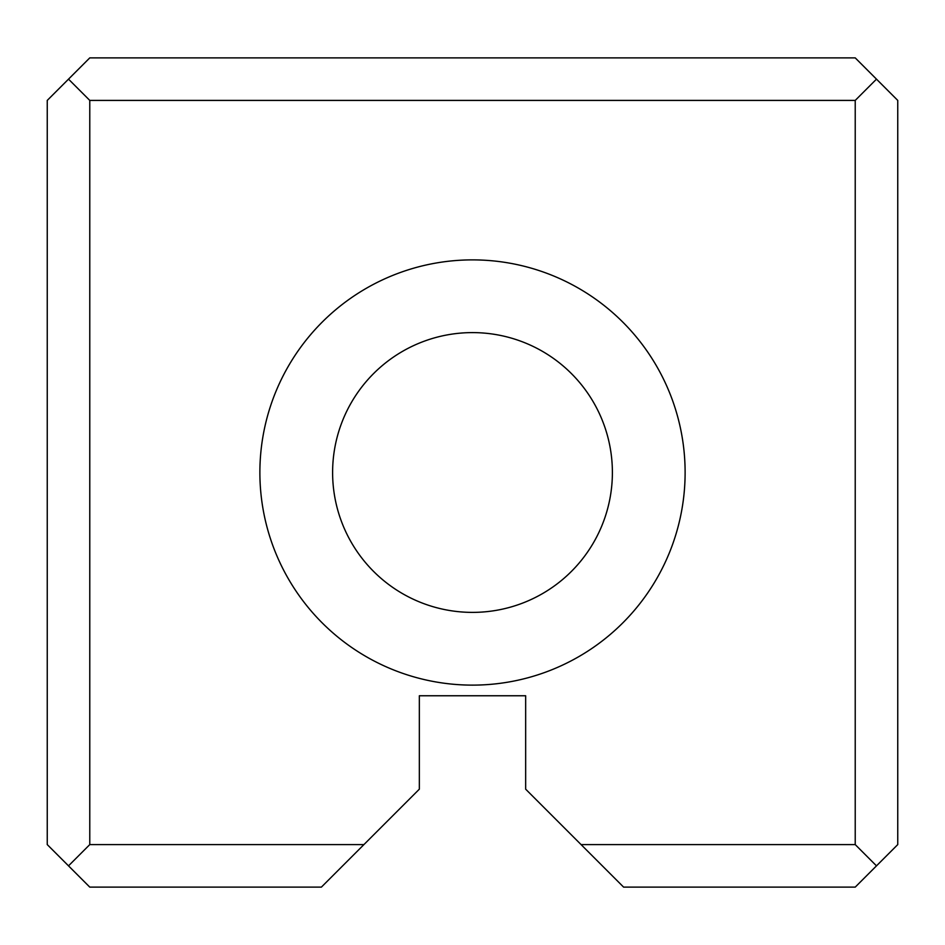 <?xml version="1.0" encoding="UTF-8"?>
<svg xmlns="http://www.w3.org/2000/svg" width="945" height="945" viewBox="0 0 945 945"><rect width="100%" height="100%" fill="white"/><g stroke="black" fill="none" stroke-linecap="round" stroke-linejoin="round"><path stroke-width="1.42" d="M855.225 887.119L623.605 887.119L525.656 789.169L525.656 695.756L419.344 695.756L419.344 789.169L321.394 887.119L89.775 887.119L47.25 844.594L47.25 100.406L89.775 57.881L855.225 57.881L897.75 100.406L897.75 844.594L855.225 887.119M581.081 844.594L855.225 844.594L855.225 100.406L89.775 100.406L89.775 844.594L363.919 844.594M472.5 685.125A212.625 212.625 0 0 0 656.633 366.188A212.625 212.625 0 0 0 288.367 366.188A212.625 212.625 0 0 0 472.5 685.125M472.5 612.384A139.884 139.884 0 0 0 593.649 402.558A139.884 139.884 0 0 0 351.351 402.558A139.884 139.884 0 0 0 472.5 612.384M89.775 844.594L68.512 865.856M876.487 865.856L855.225 844.594M68.512 79.144L89.775 100.406M855.225 100.406L876.487 79.144"/></g></svg>

